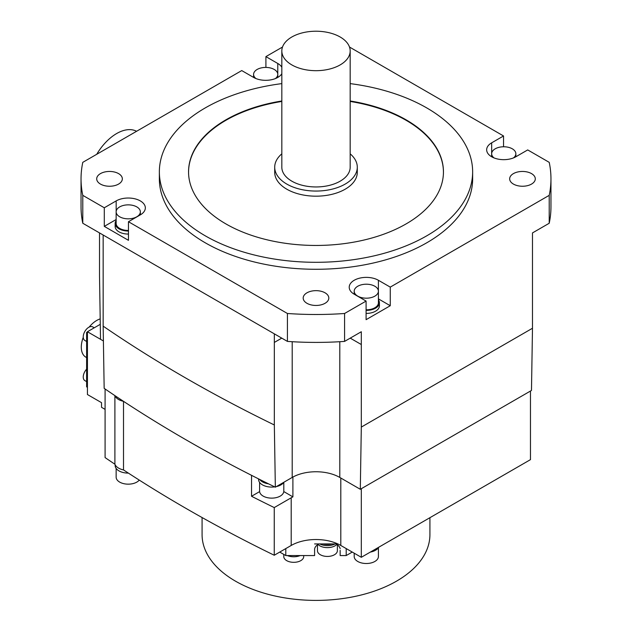 <?xml version="1.0" encoding="UTF-8"?>
<svg xmlns="http://www.w3.org/2000/svg" width="632" height="632" viewBox="0 0 632 632"><rect width="100%" height="100%" fill="white"/><g stroke="black" fill="none" stroke-linecap="round" stroke-linejoin="round"><path stroke-width="0.95" d="M350.231 338.136L361.314 344.527L361.314 427.082L360.303 489.287L339.803 477.444A33.662 19.434 180 0 0 292.197 477.444L275.339 487.177A1423.991 822.129 0 0 1 268.497 483.828A1423.991 822.129 180 0 1 259.61 479.412A1423.991 822.129 0 0 1 251.544 475.335A1423.991 822.129 0 0 1 123.509 401.328A1423.991 822.129 180 0 1 114.898 395.616A1423.991 822.129 0 0 1 105.086 388.98A1423.991 822.129 0 0 1 104.162 388.348L103.158 326.152A1423.991 822.129 0 0 0 274.335 424.973L275.339 487.177M274.335 333.846L274.335 342.425L281.769 338.136M361.314 427.082L532.484 328.253L532.484 232.916L549.216 223.254L549.216 195.351L390.26 287.118L390.26 305.722L366.094 319.673L366.094 301.077L344.582 313.488L344.582 341.399L361.314 331.737L361.314 344.527M530.469 391.034L530.469 459.638L361.314 557.298L361.314 488.702L531.48 390.458L532.484 328.253M361.314 488.702L360.303 489.287M103.395 340.956L100.52 339.297L99.516 275.931L99.516 232.916M101.531 339.882L87.429 331.745L87.429 394.526L101.531 402.663L101.531 407.316L105.086 409.37M136.575 131.29A40.701 23.495 120 0 0 96.728 154.295M103.158 326.152L103.158 235.017M265.906 67.419L265.906 56.619L282.504 47.037M344.582 313.488A234.962 135.651 180 0 1 287.418 313.488L128.462 221.721L128.462 240.326L104.296 226.375L104.296 207.77L82.784 195.351A234.962 135.651 180 0 1 81.038 178.848A234.962 135.651 180 0 1 82.784 162.345L241.74 70.571L253.606 77.428A17.088 9.867 0 0 0 281.825 73.707M349.496 47.037L503.538 135.975L491.664 142.824A17.088 9.867 0 0 0 486.664 149.8A17.088 9.867 0 0 0 497.21 158.916A17.088 9.867 0 0 0 515.831 156.775L527.704 149.926L549.216 162.345A234.962 135.651 180 0 1 550.962 178.848A234.962 135.651 180 0 1 549.216 195.351M503.538 135.975L503.538 146.766M549.216 223.254A234.962 135.651 0 0 0 550.962 206.751L550.962 178.848M366.094 301.077L354.228 294.22A17.088 9.867 0 0 1 349.22 287.244A17.088 9.867 0 0 1 359.766 278.127A17.088 9.867 0 0 1 378.394 280.268L390.26 287.118M104.296 207.77L116.17 200.913A17.088 9.867 0 0 1 134.79 198.78A17.088 9.867 0 0 1 145.336 207.888A17.088 9.867 0 0 1 140.336 214.872L128.462 221.721M281.825 67.197A17.088 9.867 0 0 0 277.772 63.477L265.906 56.619M159.359 171.872L159.359 178.848A156.641 90.431 0 0 0 205.242 242.791A156.641 90.431 0 0 0 375.945 262.399A156.641 90.431 0 0 0 472.641 178.848L472.641 171.872A156.641 90.431 180 0 1 375.945 255.423A156.641 90.431 180 0 1 205.242 235.815A156.641 90.431 180 0 1 159.359 171.872A156.641 90.431 180 0 1 281.825 83.614M531.544 184.078A12.814 7.402 0 0 0 535.296 178.848A12.814 7.402 0 0 0 527.38 172.015A12.814 7.402 0 0 0 513.413 173.618A12.814 7.402 0 0 0 509.661 178.848A12.814 7.402 0 0 0 517.576 185.682A12.814 7.402 0 0 0 531.544 184.078M306.939 303.289A12.814 7.402 0 0 0 320.906 304.893A12.814 7.402 0 0 0 328.814 298.059A12.814 7.402 0 0 0 325.061 292.821A12.814 7.402 0 0 0 311.094 291.218A12.814 7.402 0 0 0 303.186 298.059A12.814 7.402 0 0 0 306.939 303.289M100.456 173.618A12.814 7.402 0 0 0 96.704 178.848A12.814 7.402 0 0 0 104.62 185.682A12.814 7.402 0 0 0 118.587 184.078A12.814 7.402 0 0 0 122.339 178.848A12.814 7.402 0 0 0 114.424 172.015A12.814 7.402 0 0 0 100.456 173.618M494.019 157.913A12.103 6.992 180 0 1 491.649 153.758A12.103 6.992 180 0 1 499.122 147.303A12.103 6.992 180 0 1 512.307 148.812A12.103 6.992 180 0 1 515.854 153.758A12.103 6.992 180 0 1 513.476 157.913M378.41 298.881L390.26 305.722M378.41 299.931A13.098 7.56 180 0 1 379.405 302.823L379.405 305.849A13.098 7.56 180 0 1 366.094 313.409M379.405 302.823A13.098 7.56 180 0 1 366.094 310.391M366.094 309.814A12.103 6.992 0 0 0 378.41 302.823L378.41 291.194A12.103 6.992 180 0 1 370.937 297.656A12.103 6.992 180 0 1 357.752 296.139A12.103 6.992 180 0 1 354.204 291.194A12.103 6.992 180 0 1 361.678 284.74A12.103 6.992 180 0 1 374.863 286.257A12.103 6.992 180 0 1 378.41 291.194M287.418 313.488L287.418 341.399A234.962 135.651 0 0 0 344.582 341.399M287.418 341.399L82.784 223.254L82.784 195.351M81.038 178.848L81.038 206.751A234.962 135.651 0 0 0 82.784 223.254M274.335 342.425L274.335 424.973M268.497 483.828A13.098 7.56 180 0 1 262.43 481.845A13.098 7.56 180 0 1 259.61 479.412M258.599 478.906L258.599 479.514A13.098 7.56 0 0 0 262.43 484.863A13.098 7.56 0 0 0 274.715 486.877M276.374 486.585A13.098 7.56 0 0 0 283.934 482.216M259.594 482.413L259.594 491.143A12.103 6.992 0 0 0 263.141 496.088A12.103 6.992 0 0 0 276.326 497.597A12.103 6.992 0 0 0 283.8 491.143L283.8 482.413M105.086 388.98L105.086 457.584A1423.991 822.129 0 0 0 114.898 464.22L114.898 395.616A13.667 7.892 180 0 0 123.509 401.328L123.509 469.924A1423.991 822.129 0 0 0 274.248 555.244L274.248 507.575A1423.991 822.129 180 0 1 251.544 496.27L251.544 475.335M259.618 491.609A17.088 9.867 180 0 0 259.61 491.609L251.544 496.27M292.893 477.057L292.893 496.871L283.776 491.554M292.893 496.871A35.084 20.256 0 0 0 291.194 497.795L291.194 545.463A35.084 20.256 180 0 1 340.806 545.463L340.806 478.029M361.314 557.298L340.806 545.463M114.898 464.22A13.667 7.892 0 0 0 123.509 469.924M291.194 545.463L274.248 555.244M100.283 324.319L87.429 331.745M87.429 387.321L86.624 386.855L86.624 332.44L87.429 332.906M86.624 332.44L87.429 331.974M83.258 337.314A21.788 12.577 120 0 0 81.291 347.15A21.788 12.577 120 0 0 85.802 357.12L86.624 357.594M100.196 318.907A21.788 12.577 120 0 0 89.159 327.084M94.255 327.803L92.699 326.902A7.829 4.519 120 0 0 86.663 328.995A7.829 4.519 120 0 0 83.242 336.88A7.829 4.519 120 0 0 84.862 340.466L86.624 341.485M86.624 369.175A7.829 4.519 120 0 0 83.242 377.02A7.829 4.519 120 0 0 84.862 380.598L86.624 381.617M274.248 507.575L291.194 497.795M285.79 548.584L285.79 555.56L279.747 552.068M285.79 555.56L314.602 555.56L314.602 549.516A12.814 7.402 180 0 1 317.454 544.871M337.385 544.871A12.814 7.402 180 0 1 340.158 548.718M340.158 550.322L340.158 555.56L346.21 555.56L346.21 548.584M352.253 552.068L346.21 555.56M314.602 543.931L337.836 543.931M202.082 517.545L202.082 534.633A113.918 65.767 0 0 0 316 600.4A113.918 65.767 0 0 0 429.918 534.633L429.918 517.687M319.776 543.931A11.392 6.581 0 0 0 335.063 543.931M331.934 543.931A11.392 6.581 180 0 1 322.905 543.931M317.541 543.931A10.823 6.249 0 0 0 319.768 545.795A10.823 6.249 0 0 0 337.298 543.931M317.454 543.931L317.454 550.677A9.97 5.751 0 0 0 320.369 554.754A9.97 5.751 0 0 0 331.231 555.994A9.97 5.751 0 0 0 337.385 550.677L337.385 543.931M287.331 555.56A10.823 6.249 0 0 0 300.161 555.56M283.776 554.39L283.776 556.571A9.97 5.751 0 0 0 286.699 560.639A9.97 5.751 0 0 0 297.561 561.888A9.97 5.751 0 0 0 303.716 556.571L303.716 555.56M370.328 552.091A13.098 7.56 0 0 0 378.773 547.217M354.204 553.197L354.204 556.523A12.103 6.992 0 0 0 357.752 561.461A12.103 6.992 0 0 0 370.937 562.978A12.103 6.992 0 0 0 378.41 556.523L378.41 547.786M115.15 464.773L115.15 465.547A13.098 7.56 0 0 0 118.982 470.895A13.098 7.56 0 0 0 128.375 473.107M116.146 468.438L116.146 477.168A12.103 6.992 0 0 0 119.693 482.113A12.103 6.992 0 0 0 139.245 480.091M116.146 219.533L104.296 226.375M128.462 234.061A13.098 7.56 180 0 1 118.982 231.841A13.098 7.56 180 0 1 115.15 226.493L115.15 223.475A13.098 7.56 180 0 1 116.146 220.576M128.462 231.036A13.098 7.56 180 0 1 118.982 228.823A13.098 7.56 180 0 1 115.15 223.475M116.146 211.846A12.103 6.992 180 0 1 123.619 205.392A12.103 6.992 180 0 1 136.804 206.901A12.103 6.992 180 0 1 140.351 211.846A12.103 6.992 180 0 1 132.878 218.301A12.103 6.992 180 0 1 119.693 216.784A12.103 6.992 180 0 1 116.146 211.846L116.146 223.475A12.103 6.992 0 0 0 119.693 228.413A12.103 6.992 0 0 0 128.462 230.459M255.96 78.558A12.103 6.992 180 0 1 253.59 74.402A12.103 6.992 180 0 1 261.063 67.948A12.103 6.992 180 0 1 274.248 69.465A12.103 6.992 180 0 1 277.796 74.402A12.103 6.992 180 0 1 275.418 78.558M350.175 83.614A156.641 90.431 180 0 1 426.758 107.922A156.641 90.431 180 0 1 472.641 171.872M281.825 100.986A127.451 73.581 0 0 0 188.549 171.872A127.451 73.581 0 0 0 225.885 223.902A127.451 73.581 0 0 0 364.775 239.852A127.451 73.581 0 0 0 443.451 171.872A127.451 73.581 0 0 0 406.115 119.843A127.451 73.581 0 0 0 350.175 100.986M443.443 172.102A127.451 73.581 0 0 0 406.115 120.309A127.451 73.581 0 0 0 350.175 101.452M281.825 101.452A127.451 73.581 0 0 0 188.557 172.102M274.707 167.219L274.707 172.339A41.293 23.842 0 0 0 286.802 189.197A41.293 23.842 0 0 0 331.8 194.364A41.293 23.842 0 0 0 357.293 172.339L357.293 167.219A41.293 23.842 180 0 1 331.8 189.245A41.293 23.842 180 0 1 286.802 184.078A41.293 23.842 180 0 1 274.707 167.219A41.293 23.842 180 0 1 281.825 153.837M350.175 153.837A41.293 23.842 180 0 1 357.293 167.219M281.825 50.955L281.825 167.219A34.175 19.734 0 0 0 291.834 181.171A34.175 19.734 0 0 0 329.082 185.453A34.175 19.734 0 0 0 350.175 167.219L350.175 50.955A34.175 19.734 180 0 1 329.082 69.18A34.175 19.734 180 0 1 291.834 64.906A34.175 19.734 180 0 1 281.825 50.955A34.175 19.734 180 0 1 302.918 32.722A34.175 19.734 180 0 1 340.166 37.004A34.175 19.734 180 0 1 350.175 50.955M339.803 341.707L339.803 477.444M491.664 142.824L491.664 153.347M378.394 280.268L378.394 290.783M292.197 341.707L292.197 477.444M116.17 211.436L116.17 200.913M277.772 73.991L277.772 63.477M491.649 153.758L491.649 156.768M515.854 153.758L515.854 156.768M354.204 291.194L354.204 294.212M140.351 211.846L140.351 214.856M253.59 74.402L253.59 77.412M277.796 74.402L277.796 77.412"/></g></svg>
